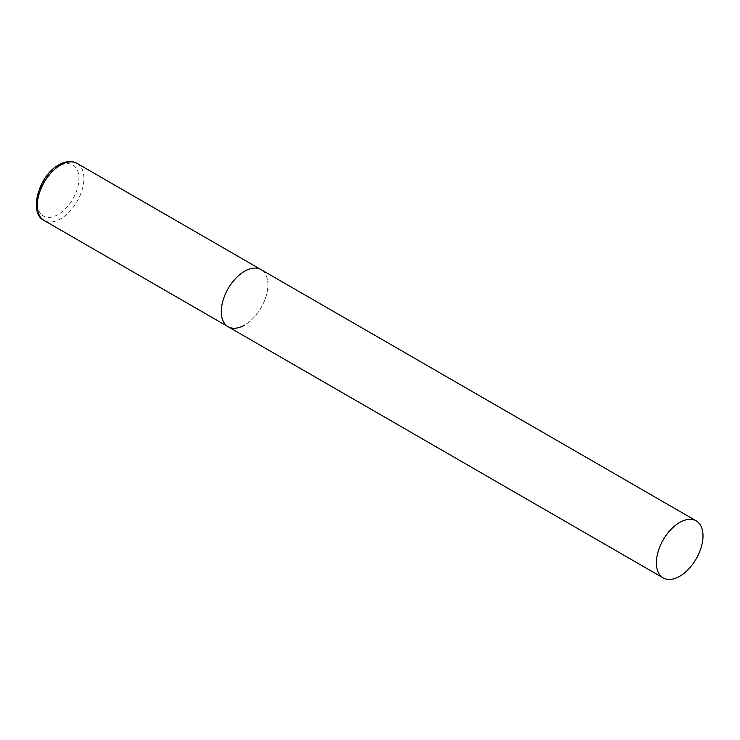 <?xml version="1.0" encoding="UTF-8"?>
<svg xmlns="http://www.w3.org/2000/svg" width="740" height="740" viewBox="0 0 740 740"><rect width="100%" height="100%" fill="white"/><g stroke="black" fill="none" stroke-linecap="round" stroke-linejoin="round"><path stroke-width="0.56" stroke-dasharray="3.7 2.78" d="M228.105 326.719A32.967 19.037 120 0 0 253.506 317.886A32.967 19.037 120 0 0 267.899 284.715A32.967 19.037 120 0 0 261.072 269.628A32.967 19.037 -60 0 1 266.123 296.037A32.967 19.037 -60 0 1 244.589 325.091M77.08 163.401A32.967 19.037 -60 0 1 82.14 189.819A32.967 19.037 -60 0 1 60.606 218.864A32.967 19.037 -60 0 1 44.123 220.492M58.118 214.554A29.452 17.002 -60 0 1 37.296 202.538A29.452 17.002 -60 0 1 58.118 166.472A29.452 17.002 -60 0 1 78.94 178.488A29.452 17.002 -60 0 1 58.118 214.554"/><path stroke-width="1.11" d="M244.589 325.091A32.967 19.037 -60 0 1 228.105 326.719A32.967 19.037 -60 0 1 223.054 300.301A32.967 19.037 -60 0 1 244.589 271.256A32.967 19.037 -60 0 1 261.072 269.628A32.967 19.037 120 0 0 235.672 278.453A32.967 19.037 120 0 0 221.279 311.632A32.967 19.037 120 0 0 228.105 326.719L44.123 220.492A32.967 19.037 -60 0 1 39.063 194.084A32.967 19.037 -60 0 1 60.606 165.029A32.967 19.037 -60 0 1 77.08 163.401C71.882 160.524 65.805 161.006 58.839 164.863C38.462 175.519 28.259 213.508 44.123 220.492M703 535.917A32.967 19.037 120 0 0 696.173 520.831A32.967 19.037 120 0 0 670.773 529.664A32.967 19.037 120 0 0 656.38 562.835A32.967 19.037 120 0 0 663.207 577.922A32.967 19.037 120 0 0 688.607 569.097A32.967 19.037 120 0 0 703 535.917M696.173 520.831L77.08 163.401M228.105 326.719L663.207 577.922"/></g></svg>
